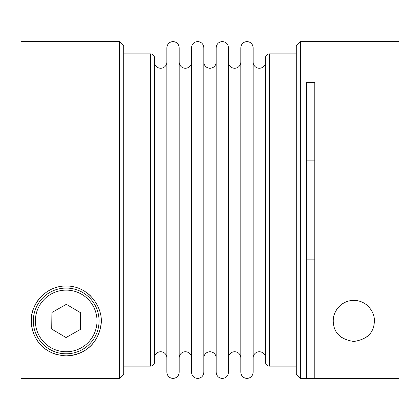 <?xml version="1.0" encoding="UTF-8"?>
<svg xmlns="http://www.w3.org/2000/svg" width="420" height="420" viewBox="0 0 420 420"><rect width="100%" height="100%" fill="white"/><g stroke="black" fill="none" stroke-linecap="round" stroke-linejoin="round"><path stroke-width="0.63" d="M246.976 41.543C250.693 41.937 252.751 43.99 253.139 47.707L253.139 372.293C252.751 376.01 250.693 378.063 246.976 378.457C243.264 378.063 241.206 376.01 240.817 372.293L240.817 47.707C241.206 43.99 243.264 41.937 246.976 41.543M222.327 41.543C226.044 41.937 228.097 43.99 228.491 47.707L228.491 372.293C228.097 376.01 226.044 378.063 222.327 378.457C218.61 378.063 216.557 376.01 216.164 372.293L216.164 47.707C216.557 43.99 218.61 41.937 222.327 41.543M197.673 41.543C201.39 41.937 203.443 43.99 203.837 47.707L203.837 372.293C203.443 376.01 201.39 378.063 197.673 378.457C193.956 378.063 191.903 376.01 191.51 372.293L191.51 47.707C191.903 43.99 193.956 41.937 197.673 41.543M173.024 41.543C176.736 41.937 178.794 43.99 179.183 47.707L179.183 372.293C178.794 376.01 176.736 378.063 173.024 378.457C169.307 378.063 167.249 376.01 166.861 372.293L166.861 47.707C167.249 43.99 169.307 41.937 173.024 41.543M179.183 62.087A6.163 6.163 0 0 0 185.346 68.25A6.163 6.163 0 0 0 191.51 62.087M191.51 357.913A6.163 6.163 0 0 0 185.346 351.75A6.163 6.163 0 0 0 179.183 357.913M203.837 62.087A6.163 6.163 0 0 0 210 68.25A6.163 6.163 0 0 0 216.164 62.087M216.164 357.913A6.163 6.163 0 0 0 210 351.75A6.163 6.163 0 0 0 203.837 357.913M154.534 62.087A6.163 6.163 0 0 0 160.697 68.25A6.163 6.163 0 0 0 166.861 62.087M166.861 357.913A6.163 6.163 0 0 0 160.697 351.75A6.163 6.163 0 0 0 154.534 357.913M228.491 62.087A6.163 6.163 0 0 0 234.654 68.25A6.163 6.163 0 0 0 240.817 62.087M240.817 357.913A6.163 6.163 0 0 0 234.654 351.75A6.163 6.163 0 0 0 228.491 357.913M253.139 62.087A6.163 6.163 0 0 0 259.303 68.25A6.163 6.163 0 0 0 265.466 62.087M265.466 357.913A6.163 6.163 0 0 0 259.303 351.75A6.163 6.163 0 0 0 253.139 357.913M123.716 53.87L150.423 53.87A4.111 4.111 0 0 1 154.534 57.976L154.534 362.024A4.111 4.111 0 0 1 150.423 366.13L123.716 366.13M66.197 353.803A32.87 32.87 0 0 1 33.327 320.933A32.87 32.87 0 0 1 66.197 288.068A32.87 32.87 0 0 1 99.067 320.933A32.87 32.87 0 0 1 66.197 353.803A32.87 32.87 0 0 0 99.067 320.933A32.87 32.87 0 0 0 66.197 288.068M123.716 374.346L119.611 378.457L119.611 41.543L123.716 45.654L123.716 374.346M42.745 295.05A34.923 34.923 0 0 0 55.55 354.197M66.197 355.861C43.901 354.669 33.101 339.801 31.364 323.489C28.985 308.312 43.097 285.742 66.197 286.01C90.941 285.826 104.627 310.937 100.7 326.33C97.855 341.444 87.281 354.769 66.197 355.861A34.923 34.923 0 0 0 101.062 318.895M119.611 378.457L21 378.404L21 41.543L119.611 41.543M296.284 366.13L269.577 366.13A4.111 4.111 0 0 1 265.466 362.024L265.466 57.976A4.111 4.111 0 0 1 269.577 53.87L296.284 53.87M353.803 300.389C339.623 300.421 331.716 313.971 333.38 323.164C334.394 333.464 341.203 339.57 353.803 341.476C366.602 339.497 373.422 333.254 374.267 322.749C375.711 313.614 367.752 300.405 353.803 300.389A20.543 20.543 0 0 0 333.38 323.164M340.258 336.378A20.543 20.543 0 0 0 342.143 337.848M296.284 45.654L300.389 41.543L300.389 378.457L296.284 374.346L296.284 45.654M300.389 41.543L399 41.543L399 378.404L314.774 378.404L314.774 82.63L306.553 82.63L306.553 378.457L300.389 378.457M314.774 259.135L306.553 259.135M306.553 160.865L314.774 160.865M306.553 378.404L314.774 378.404M306.553 82.63L314.774 82.63M366.503 337.087A20.543 20.543 0 0 0 368.435 335.36M374.267 322.749A20.543 20.543 0 0 0 374.294 319.415M368.245 306.322A20.543 20.543 0 0 0 366.277 304.61M91.14 296.494A34.923 34.923 0 0 0 88.074 293.711M80.488 329.385L80.661 312.779L66.365 304.332L51.901 312.485L51.728 329.091L66.024 337.538L80.488 329.385M150.423 366.13L150.423 53.87M66.197 290.12A30.818 30.818 0 0 0 35.38 320.933A30.818 30.818 0 0 0 66.197 351.75A30.818 30.818 0 0 0 97.01 320.933A30.818 30.818 0 0 0 66.197 290.12M269.577 53.87L269.577 366.13"/></g></svg>
